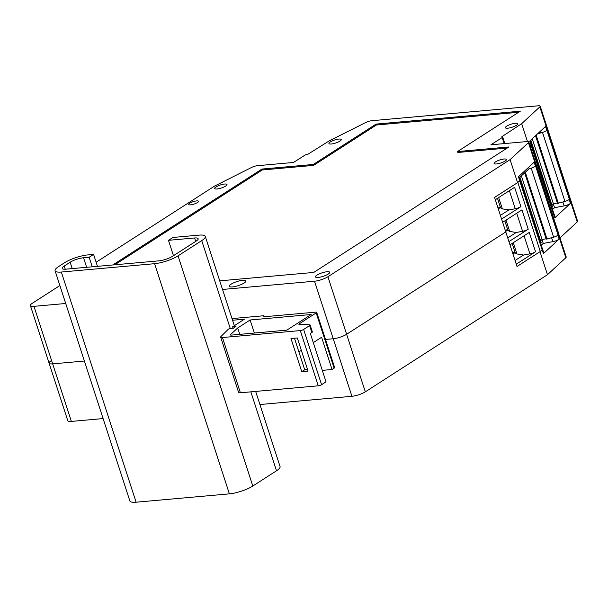 <?xml version="1.0" encoding="UTF-8"?>
<svg xmlns="http://www.w3.org/2000/svg" width="608" height="608" viewBox="0 0 608 608"><rect width="100%" height="100%" fill="white"/><g stroke="black" fill="none" stroke-linecap="round" stroke-linejoin="round"><path stroke-width="0.91" d="M327.925 276.739L510.089 159.623L517.568 182.636L494.57 197.418L517.841 182.461L519.696 180.751A4.993 1.224 162 0 0 520.083 180.09L542.503 249.075A4.993 1.224 162 0 1 542.131 249.797L540.276 251.514L517.005 266.471L505.788 231.944L346.621 334.278A9.986 2.447 162 0 1 333.237 338.755L325.508 339.446L333.237 338.755A9.986 2.447 -18 0 0 346.621 334.278L505.788 231.944L494.57 197.418L495.322 199.72L514.611 187.317L520.896 206.652L501.6 219.055L502.649 222.277L521.945 209.874L528.223 229.208L508.934 241.612L509.983 244.834L529.272 232.431L535.557 251.765L516.26 264.168L517.005 266.471L540.003 251.689L547.481 274.702L365.317 391.826L327.925 276.739A9.986 2.447 162 0 1 314.541 281.215L351.933 396.302A9.986 2.447 -18 0 0 365.317 391.826M96.125 262.238L214.594 186.071L251.644 167.428A4.993 1.224 162 0 1 257.442 165.695L293.55 162.458L304.806 155.222A2.493 0.616 162 0 1 308.15 154.105L329.148 140.919L365.826 122.459A4.993 1.224 162 0 1 371.625 120.726L538.422 105.792A4.993 1.224 162 0 1 540.208 106.157L547.686 129.17A4.993 1.224 162 0 1 547.306 129.899L569.742 198.953A4.993 1.224 -18 0 0 570.122 198.223A4.993 1.224 162 0 1 569.742 198.953L569.346 199.318A4.993 1.224 162 0 1 568.708 199.796A4.993 1.224 162 0 1 564.938 201.43L557.612 203.33M557.399 203.011L553.371 203.764L551.92 205.109M530.799 140.083L552.497 206.88L551.889 207.412M577.22 221.966A4.993 1.224 -18 0 0 577.6 221.244L547.686 129.17A4.993 1.224 162 0 1 547.306 129.899L546.881 130.294L545.612 126.38L529.743 141.056L531.02 144.97L530.085 145.829L530.989 144.993A4.993 1.224 162 0 0 531.384 144.324L553.804 213.317A4.993 1.224 162 0 1 553.424 214.039L552.596 214.814L553.478 213.993L554.754 217.907L570.593 203.254L569.324 199.34L569.742 198.953L577.22 221.966L559.998 237.895M536.226 164.738A4.993 1.224 162 0 1 536.385 164.928L558.82 233.981A4.993 1.224 162 0 1 558.44 234.711L558.045 235.076A4.993 1.224 162 0 1 557.407 235.554A4.993 1.224 162 0 1 553.637 237.188L546.311 239.088M546.098 238.777L542.07 239.529L540.626 240.867M519.939 177.217L541.196 242.638L540.588 243.17M529.849 168.545L529.059 168.781M536.385 164.928A4.993 1.224 162 0 1 536.005 165.657L535.61 166.022A4.993 1.224 162 0 1 534.972 166.508A4.993 1.224 162 0 1 534.044 167.025M541.15 132.787L537.495 133.889M540.208 106.157A4.993 1.224 162 0 1 539.828 106.886L547.306 129.899L546.911 130.264A4.993 1.224 162 0 1 546.273 130.75A4.993 1.224 162 0 1 545.346 131.267M532.243 138.746L553.371 203.764M498.058 208.149L500.255 206.75M500.224 206.758L497.488 198.33L500.635 207.921L502.33 208.856L498.666 197.57M517.841 182.461L540.276 251.514M512.954 253.984L515.143 252.578M512.719 253.262L514.885 251.872L512.149 243.443L515.295 253.034L516.99 253.969L513.319 242.683M521.39 175.872L542.07 239.529M505.385 230.706L507.581 229.307M507.558 229.315L504.815 220.886M516.732 213.226L522.599 231.298L516.215 232.484L509.656 231.412L505.993 220.126M522.599 231.298A4.993 1.224 -18 0 0 528.223 229.208M524.058 235.782L529.925 253.855A4.993 1.224 -18 0 0 535.557 251.765M529.925 253.855L523.549 255.041L515.067 260.498M516.215 232.484L507.741 237.941M504.838 220.871L507.961 230.478L509.656 231.412M507.817 230.022L505.62 231.428M523.549 255.041L516.99 253.969M509.398 190.669L515.272 208.742A4.993 1.224 -18 0 0 520.896 206.652M515.272 208.742L508.888 209.927L500.407 215.384M508.888 209.927L502.33 208.856M498.294 208.871L500.483 207.465M554.732 217.846A4.993 1.224 -18 0 0 555.081 217.147L553.804 213.233A4.993 1.224 -18 0 0 553.744 213.127M552.573 209.517L554.549 207.685L564.163 205.892A4.993 1.224 -18 0 0 569.787 203.809A4.993 1.224 -18 0 0 570.433 203.323L570.593 203.254M553.295 203.832L554.549 207.685M563.586 201.833A4.993 1.224 -18 0 0 567.781 200.321M569.179 199.462L570.433 203.323M547.481 274.702L565.828 257.731A4.993 1.224 -18 0 0 566.208 257.009L558.805 234.232M542.002 239.598L543.248 243.443L541.272 245.275M542.518 249.136A4.993 1.224 -18 0 0 542.511 248.991L543.78 252.905A4.993 1.224 -18 0 1 543.4 253.635L559.132 239.088A4.993 1.224 -18 0 1 558.494 239.567A4.993 1.224 -18 0 1 552.862 241.65L543.248 243.443M552.284 237.599A4.993 1.224 -18 0 0 556.487 236.079M351.933 396.302L259.912 404.533M103.102 418.57L71.364 421.412L52.668 363.873L84.406 361.03L52.668 363.873A9.986 2.447 162 0 1 49.096 363.151A9.986 2.447 -18 0 0 52.668 363.873L33.972 306.333A9.986 2.447 162 0 1 30.4 305.604A9.986 2.447 162 0 1 32.437 303.187L59.873 285.547M51.133 360.734A9.986 2.447 -18 0 0 49.096 363.151L67.792 420.69A9.986 2.447 -18 0 0 71.364 421.412M510.089 159.623L528.436 142.652A4.993 1.224 162 0 0 528.816 141.922A4.993 1.224 162 0 0 527.03 141.558L490.914 144.795L502.17 137.56A2.493 0.616 162 0 0 502.679 136.952A2.493 0.616 162 0 0 501.79 136.77L521.664 123.682L539.828 106.886M521.664 123.682L527.463 141.535M546.881 130.294L545.475 126.51M530.214 140.623L531.369 144.18A4.993 1.224 162 0 1 530.997 144.909M546.721 130.363A4.993 1.224 162 0 1 546.083 130.842A4.993 1.224 162 0 1 540.459 132.932L538.042 133.38M231.99 318.592L263.94 315.734L264.275 316.753M528.816 141.922L536.294 164.943A4.993 1.224 162 0 1 535.914 165.665L535.42 166.121A4.993 1.224 162 0 1 534.782 166.6A4.993 1.224 162 0 1 529.158 168.69L519.361 177.749M219.731 280.85L313.743 272.437L508.919 146.954L457.52 151.552L457.824 152.471L507.201 148.056M506.715 126.168A6.49 1.596 -18 0 0 505.392 127.741A6.49 1.596 -18 0 0 509.762 127.878A6.49 1.596 -18 0 0 516.42 125.301A6.49 1.596 -18 0 0 517.742 123.728A6.49 1.596 -18 0 0 513.372 123.591A6.49 1.596 -18 0 0 506.715 126.168M330.243 141.968A6.49 1.596 -18 0 0 328.92 143.541A6.49 1.596 -18 0 0 333.29 143.678A6.49 1.596 -18 0 0 339.948 141.094A6.49 1.596 -18 0 0 341.27 139.528A6.49 1.596 -18 0 0 336.9 139.392A6.49 1.596 -18 0 0 330.243 141.968M518.601 112.282L376.405 125.012L376.109 124.093L520.311 111.188L457.52 151.552M231.093 284.179A8.74 2.143 -18 0 0 229.307 286.292A8.74 2.143 -18 0 0 235.19 286.482A8.74 2.143 -18 0 0 244.15 283.009A8.74 2.143 -18 0 0 245.928 280.896A8.74 2.143 -18 0 0 240.046 280.706A8.74 2.143 -18 0 0 231.093 284.179M33.972 306.333L65.71 303.491M222.52 289.454L314.541 281.215M215.969 186.945A6.49 1.596 -18 0 0 214.647 188.518A6.49 1.596 -18 0 0 219.017 188.655A6.49 1.596 -18 0 0 225.674 186.071A6.49 1.596 -18 0 0 226.997 184.505A6.49 1.596 -18 0 0 222.627 184.361A6.49 1.596 -18 0 0 215.969 186.945M495.421 161.926A6.49 1.596 -18 0 0 494.099 163.499A6.49 1.596 -18 0 0 498.461 163.636A6.49 1.596 -18 0 0 505.119 161.059A6.49 1.596 -18 0 0 506.441 159.486A6.49 1.596 -18 0 0 502.071 159.349A6.49 1.596 -18 0 0 495.421 161.926M376.405 125.012L313.622 165.384L313.325 164.464L261.926 169.062L112.746 264.974M313.325 164.464L376.109 124.093M316.996 275.097A7.486 1.839 -18 0 0 315.468 276.906A7.486 1.839 -18 0 0 320.507 277.066A7.486 1.839 -18 0 0 328.183 274.094A7.486 1.839 -18 0 0 329.711 272.278A7.486 1.839 -18 0 0 324.672 272.118A7.486 1.839 -18 0 0 316.996 275.097M189.711 203.224A5.191 1.277 -18 0 0 188.655 204.486A5.191 1.277 -18 0 0 192.151 204.592A5.191 1.277 -18 0 0 197.478 202.532A5.191 1.277 -18 0 0 198.535 201.271A5.191 1.277 -18 0 0 195.039 201.164A5.191 1.277 -18 0 0 189.711 203.224M517.568 182.636L519.696 180.667A4.993 1.224 162 0 0 520.068 179.945L518.898 176.32M519.696 180.667L518.419 176.753L534.151 162.207L535.42 166.121M261.926 169.062L262.23 169.982L114.76 264.799M313.622 165.384L262.23 169.982M528.694 167.261L529.158 168.69M237.682 327.986L230.561 334.567A2.835 0.692 162 0 0 230.432 334.894A2.835 0.692 162 0 0 231.64 335.084L286.839 330.136L311.121 314.526L250.124 319.983L237.682 327.986L239.757 334.354M307.564 369.497L304.699 369.755L294.447 338.2M254.364 333.047L250.124 319.983M230.561 334.567L230.728 335.084M313.287 342.616L321.586 337.273L332.059 369.497L322.301 370.371M301.325 350.299L298.893 351.865M264.085 316.175L263.75 316.798L315.795 312.14A2.493 0.616 162 0 1 316.692 312.322A2.493 0.616 162 0 1 316.183 312.922L298.71 324.163L309.662 324.816A2.493 0.616 162 0 1 310.126 325.006L312.368 331.915A2.493 0.616 162 0 1 311.858 332.515L310.323 333.503L326.032 381.839L321.586 384.697A2.493 0.616 162 0 1 318.242 385.814L240.403 392.783A4.993 1.224 162 0 1 238.617 392.418L220.674 337.182A4.993 1.224 162 0 1 220.978 336.52L228.213 329.323L229.102 328.753L233.024 328.404L235.98 326.496L232.621 326.8L233.122 328.335M301.743 371.663L290.974 338.512L297.312 337.949L308.081 371.093L301.743 371.663L304.699 369.755M332.059 369.497L334.126 368.167A2.493 0.616 162 0 0 334.636 367.559L316.692 312.322M310.126 325.006A2.493 0.616 162 0 1 309.616 325.614L303.635 329.452A2.493 0.616 162 0 1 300.291 330.577L222.46 337.539A4.993 1.224 162 0 1 220.674 337.182M232.621 326.8L244.469 319.177L232.53 320.249M89.14 257.252L93.579 254.395L87.985 254.896A17.472 4.286 -18 0 0 64.562 262.732L58.634 266.54A17.472 4.286 -18 0 0 55.077 270.773A17.472 4.286 -18 0 0 61.332 272.034L154.599 263.69A17.472 4.286 -18 0 0 178.03 255.854L201.719 240.624A17.472 4.286 -18 0 0 205.284 236.39A17.472 4.286 -18 0 0 199.029 235.129L172.908 237.462L168.469 240.32L194.583 237.979A9.986 2.447 162 0 1 198.162 238.701A9.986 2.447 162 0 1 196.126 241.125L172.429 256.356A9.986 2.447 162 0 1 159.045 260.832L65.77 269.177A9.986 2.447 162 0 1 62.198 268.455A9.986 2.447 162 0 1 64.235 266.038L70.156 262.23A9.986 2.447 162 0 1 83.539 257.754L89.14 257.252L92.241 266.813M93.579 254.395L97.462 266.342M55.077 270.773L129.861 500.939A17.472 4.286 -18 0 0 136.116 502.208L229.391 493.856A17.472 4.286 -18 0 0 252.814 486.02L276.503 470.79A17.472 4.286 -18 0 0 280.068 466.556L255.656 391.415M168.469 240.32L173.462 255.694M546.911 130.264L569.346 199.318M542.518 132.415L564.938 201.43M536.157 135.12L558.349 203.414M530.989 144.993L553.424 214.039M536.005 165.657L558.44 234.711M535.61 166.022L558.045 235.076M531.217 168.173L553.637 237.188M525.304 172.254L547.048 239.172M519.696 180.751L542.131 249.797M564.163 205.892L562.909 202.038M565.828 257.731L558.372 234.779M552.862 241.65L551.616 237.796M543.4 253.635L542.146 249.782M559.132 239.088L557.878 235.22M540.01 131.556L540.459 132.932M502.17 137.56L504.138 143.61M528.436 142.652L535.914 165.665M316.183 312.922L334.126 368.167M309.616 325.614L311.858 332.515M303.635 329.452L321.586 384.697M300.291 330.577L318.242 385.814M222.46 337.539L240.403 392.783M194.583 237.979L195.692 241.399M64.235 266.038L65.269 269.215M70.156 262.23L72.23 268.599M83.539 257.754L86.648 267.315M61.332 272.034L136.116 502.208M154.599 263.69L229.391 493.856M178.03 255.854L252.814 486.02M201.719 240.624L230.318 328.639M250.853 391.848L276.503 470.79M535.534 135.706L557.544 203.46M524.674 172.832L546.242 239.218M502.679 136.952L504.822 143.549M30.4 305.604L49.096 363.151M205.284 236.39L234.308 325.713"/></g></svg>
